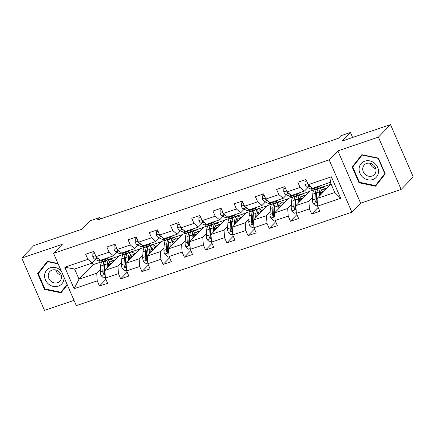 <?xml version="1.0" encoding="UTF-8"?>
<svg xmlns="http://www.w3.org/2000/svg" width="435" height="435" viewBox="0 0 435 435"><rect width="100%" height="100%" fill="white"/><g stroke="black" fill="none" stroke-linecap="round" stroke-linejoin="round"><path stroke-width="0.65" d="M401.152 189.448L413.25 176.942L390.499 124.622L378.401 137.128L337.87 150.874L329.159 159.873L351.904 212.193L360.615 203.194L401.152 189.448L378.401 137.128M329.159 159.873L53.576 253.317L76.321 305.636L351.904 212.193M53.576 253.317L62.287 244.312L21.75 258.058L44.5 310.378L74.032 300.362M21.75 258.058L33.848 245.552L82.139 229.18L90.366 220.675L99.887 217.446L97.467 219.947L338.501 138.221L340.92 135.72L350.441 132.49L342.214 140.994L390.499 124.622M331.068 184.021L317.066 198.49L334.749 192.493L330.323 182.308L312.64 188.306L308.246 184.652L306.001 179.492L297.839 182.26L300.085 187.42L286.844 192.014A4.16 1.675 71.3 0 0 288.231 193.483L290.042 194.353M308.246 184.652L331.372 176.811L340.714 198.306L317.594 206.146L319.834 211.307L311.672 214.074L318.137 207.397M95.624 259.57L92.285 263.023L74.602 269.02L64.766 267.21L74.108 288.704L97.233 280.863L99.479 286.023L107.641 283.256L105.395 278.095L118.456 273.664L120.696 278.83L128.858 276.062L126.618 270.902L139.673 266.47L141.919 271.63L150.08 268.868L147.835 263.702L160.89 259.276L163.136 264.436L171.298 261.669L169.052 256.509L182.113 252.082L184.358 257.243L192.52 254.475L190.274 249.315L203.33 244.889L205.576 250.049L213.737 247.281L211.492 242.121L224.552 237.689L226.798 242.855L234.954 240.087L232.714 234.927L245.77 230.496L248.015 235.656L256.177 232.894L253.931 227.728L266.992 223.302L269.232 228.462L277.394 225.694L275.154 220.534L288.209 216.108L290.455 221.268L298.617 218.5L296.371 213.34L309.432 208.914L311.672 214.074M64.766 267.21L87.886 259.369L85.646 254.209L93.808 251.441L96.048 256.601L109.109 252.175L106.863 247.009L115.025 244.242L117.271 249.407L130.326 244.976L128.086 239.815L136.242 237.048L138.488 242.208L151.549 237.782L149.303 232.622L157.465 229.854L159.71 235.014L172.766 230.588L170.52 225.428L178.682 222.66L180.927 227.82L193.988 223.394L191.743 218.234L199.904 215.466L202.15 220.627L215.205 216.2L212.96 211.035L221.121 208.267L223.367 213.433L236.428 209.001L234.182 203.841L242.344 201.073L244.584 206.233L257.645 201.807L255.399 196.647L263.561 193.879L265.807 199.04L278.862 194.614L276.622 189.453L284.784 186.686L287.024 191.846L291.423 195.5L304.478 191.074L307.817 187.621M296.371 213.34L295.849 205.684L309.883 191.177L322.939 186.751L322.389 187.316M316.979 192.912L316.484 193.423M312.586 197.452L308.904 201.253L295.849 205.684M304.478 191.074L300.085 187.42M309.432 208.914L308.904 201.253M265.578 198.518L265.622 199.214L270.2 202.699L283.261 198.268L286.6 194.815M275.154 220.534L274.626 212.878L288.661 198.371L301.721 193.945L301.172 194.516M295.756 200.105L295.262 200.617M291.368 204.646L287.687 208.452L274.626 212.878M283.261 198.268L278.862 194.614M288.209 216.108L287.687 208.452M244.584 206.233L248.983 209.893L262.039 205.461L265.383 202.014M253.931 227.728L253.409 220.072L267.443 205.565L280.499 201.139L279.95 201.709M274.539 207.299L274.045 207.81M270.146 211.84L266.465 215.646L253.409 220.072M262.039 205.461L257.645 201.807M266.992 223.302L266.465 215.646M223.139 212.911L223.182 213.601L227.761 217.087L240.821 212.661L244.16 209.208M232.714 234.927L232.187 227.266L246.221 212.764L259.282 208.332L258.733 208.903M253.322 214.498L252.827 215.01M248.929 219.039L245.248 222.84L232.187 227.266M240.821 212.661L236.428 209.001M245.77 230.496L245.248 222.84M202.15 220.627L206.543 224.281L219.599 219.854L222.943 216.402M211.492 242.121L210.97 234.465L225.004 219.958L238.065 215.526L237.51 216.097M232.1 221.692L231.605 222.203M227.706 226.233L224.03 230.033L210.97 234.465M219.599 219.854L215.205 216.2M224.552 237.689L224.03 230.033M180.927 227.82L185.321 231.474L198.382 227.048L201.72 223.595M190.274 249.315L189.752 241.659L203.787 227.152L216.842 222.725L216.293 223.291M210.883 228.886L210.388 229.397M206.489 233.426L202.808 237.227L189.752 241.659M198.382 227.048L193.988 223.394M203.33 244.889L202.808 237.227M159.482 234.492L159.525 235.188L164.104 238.674L177.159 234.242L180.503 230.789M169.052 256.509L168.53 248.853L182.564 234.345L195.625 229.919L195.07 230.49M189.66 236.08L189.165 236.591M185.267 240.62L181.591 244.426L168.53 248.853M177.159 234.242L172.766 230.588M182.113 252.082L181.591 244.426M138.488 242.208L142.887 245.867L155.942 241.436L159.281 237.988M147.835 263.702L147.313 256.046L161.347 241.539L174.402 237.113L173.853 237.684M168.443 243.274L167.948 243.785M164.049 247.814L160.368 251.62L147.313 256.046M155.942 241.436L151.549 237.782M160.89 259.276L160.368 251.62M117.271 249.407L121.664 253.061L134.725 248.635L138.064 245.182M126.618 270.902L126.09 263.24L140.124 248.738L153.185 244.307L152.636 244.878M147.22 250.473L146.725 250.984M142.832 255.013L139.151 258.814L126.09 263.24M134.725 248.635L130.326 244.976M139.673 266.47L139.151 258.814M95.825 256.079L95.869 256.77L100.447 260.255L113.502 255.829L116.841 252.376M105.395 278.095L104.873 270.44L118.907 255.932L131.963 251.501L131.413 252.072M126.003 257.667L125.508 258.178M121.61 262.207L117.928 266.008L104.873 270.44M113.502 255.829L109.109 252.175M118.456 273.664L117.928 266.008M92.318 262.985L93.063 264.692L110.746 258.7L110.196 259.265M104.781 264.861L104.286 265.372M100.393 269.401L96.711 273.202L79.029 279.199L93.063 264.692M92.285 263.023L87.886 259.369M97.233 280.863L96.711 273.202M74.108 288.704L79.029 279.199L74.602 269.02M352.606 137.471L350.441 132.49M100.523 218.914L99.887 217.446M110.381 259.276L110.746 258.7M110.805 258.841L118.673 256.171M131.598 252.082L131.963 251.501M132.028 251.642L139.891 248.978M152.821 244.889L153.185 244.307M153.245 244.448L161.113 241.784M174.038 237.695L174.402 237.113M174.468 237.254L182.33 234.59M195.261 230.501L195.625 229.919M195.685 230.061L203.553 227.391M216.478 223.302L216.842 222.725M216.902 222.867L224.77 220.197M237.7 216.108L238.065 215.526M238.124 215.668L245.992 213.003M258.917 208.914L259.282 208.332M259.342 208.474L267.21 205.809M280.14 201.72L280.499 201.139M280.564 201.28L288.427 198.616M301.357 194.527L301.721 193.945M301.781 194.086L309.649 191.416M322.574 187.327L322.939 186.751M323.004 186.892L330.866 184.222M340.714 198.306L334.749 192.493M330.323 182.308L331.372 176.811M317.594 206.146L317.066 198.49M99.479 286.023L105.939 279.346M112.926 260.641L115.041 259.923M134.149 253.447L136.264 252.73M120.696 278.83L127.161 272.147M155.366 246.253L157.481 245.536M141.919 271.63L148.378 264.953M176.583 239.054L178.703 238.342M163.136 264.436L169.596 257.759M197.805 231.86L199.921 231.143M184.358 257.243L190.818 250.565M219.022 224.667L221.143 223.949M205.576 250.049L212.035 243.372M240.245 217.473L242.36 216.755M226.798 242.855L233.258 236.172M261.462 210.279L263.577 209.561M248.015 235.656L254.475 228.979M282.685 203.08L284.8 202.367M269.232 228.462L275.698 221.785M303.902 195.886L306.017 195.168M290.455 221.268L296.915 214.591M325.124 188.692L327.24 187.974M58.007 263.518L47.355 261.31L37.655 273.642L44.506 289.4L61.058 292.826L67.3 284.892M337.87 150.874L360.615 203.194M378.396 158.106L361.844 154.681L352.143 167.007L358.995 182.765L375.546 186.191L385.247 173.864L378.396 158.106M47.681 261.381L39.775 271.734M44.963 288.927L44.506 289.4M39.688 271.538L37.655 273.642M362.17 154.746L354.259 165.104M359.451 182.292L358.995 182.765M354.172 164.908L352.143 167.007M94.417 252.844L92.894 253.36L92.764 256.65A4.16 1.675 71.3 0 0 94.672 259.113L98.299 260.859A12.006 4.834 71.3 0 0 100.251 261.082L102.834 260.206A12.006 4.834 71.3 0 0 103.59 259.749M105.254 258.624A12.006 4.834 71.3 0 0 107.053 258.776A12.006 4.834 71.3 0 0 108.386 257.563M94.248 252.463L92.894 253.36M101.04 260.054A12.006 4.834 71.3 0 0 102.834 260.206M107.053 258.776L104.465 259.651A12.006 4.834 -108.7 0 1 102.671 259.499M95.869 256.77A4.16 1.675 71.3 0 0 97.255 258.238L99.06 259.108M108.282 266.911L108.391 264.975A9.967 4.013 -108.7 0 1 110.142 261.304A9.967 4.013 -108.7 0 1 112.828 262.213M107.135 268.096L107.38 263.795A12.006 4.834 -108.7 0 1 109.484 259.374A12.006 4.834 -108.7 0 1 113.644 261.37M105.346 277.367L103.59 277.965L101.002 275.594A4.16 1.675 -108.7 0 1 100.246 271.935L100.577 266.1A12.006 4.834 -108.7 0 1 102.687 261.68L105.27 260.804A12.006 4.834 71.3 0 0 103.16 265.225L102.834 271.059A4.16 1.675 71.3 0 0 103.182 273.599L103.546 274.11L104.395 274.191L104.813 273.044A4.16 1.675 -108.7 0 1 104.465 270.505L104.791 264.67A12.006 4.834 -108.7 0 1 106.901 260.25L109.484 259.374M111.126 263.969A9.967 4.013 71.3 0 0 109.038 262.305M110.691 264.42A12.006 4.834 71.3 0 0 109.011 262.359M106.145 260.706A12.006 4.834 71.3 0 0 105.27 260.804M103.182 273.599L103.878 272.875A2.121 0.854 -108.7 0 1 103.845 272.239L104.177 266.405A9.967 4.013 -108.7 0 1 104.9 263.599M108.571 263.605A9.967 4.013 -108.7 0 1 109.995 265.138M61.286 271.054A10.201 9.14 -135.9 0 0 51.118 267.547A10.201 9.14 -135.9 0 0 44.647 274.969A10.201 9.14 -135.9 0 0 53.347 286.426A10.201 9.14 -135.9 0 0 63.961 278.965A10.201 9.14 -135.9 0 0 63.978 277.242M61.487 277.748A6.982 6.259 -135.9 0 0 57.507 270.619A6.982 6.259 -135.9 0 0 49.856 271.522A6.982 6.259 -135.9 0 0 48.269 275.007A6.982 6.259 -135.9 0 0 52.249 282.136A6.982 6.259 -135.9 0 0 59.894 281.233A6.982 6.259 -135.9 0 0 61.487 277.748M67.224 284.713L60.943 292.233L44.908 288.916L38.269 273.648L47.665 261.701L58.165 263.876M47.932 261.43L47.665 261.701M67.093 284.414L60.943 292.233M55.751 269.95A6.982 6.259 -135.9 0 0 61.275 275.295M364.791 161.146A10.201 9.14 -135.9 0 0 359.946 173.337A10.201 9.14 -135.9 0 0 372.784 179.53A10.201 9.14 -135.9 0 0 377.629 167.339A10.201 9.14 -135.9 0 0 364.791 161.146M366.629 163.451A6.982 6.259 -135.9 0 0 364.345 164.887A6.982 6.259 -135.9 0 0 364.035 173.097A6.982 6.259 -135.9 0 0 372.099 176.039A6.982 6.259 -135.9 0 0 374.383 174.598A6.982 6.259 -135.9 0 0 374.687 166.393A6.982 6.259 -135.9 0 0 366.629 163.451M370.234 163.315A6.982 6.259 -135.9 0 0 375.758 168.66M385.165 173.685L375.427 185.604L359.392 182.281L352.752 167.013L362.154 155.072L378.189 158.389L384.828 173.657L375.427 185.604M362.415 154.8L362.154 155.072M115.634 245.644L114.111 246.166L113.981 249.451A4.16 1.675 71.3 0 0 115.889 251.919L119.516 253.665A12.006 4.834 71.3 0 0 121.468 253.888L124.057 253.012A12.006 4.834 71.3 0 0 124.807 252.556M126.476 251.43A12.006 4.834 71.3 0 0 128.271 251.582A12.006 4.834 71.3 0 0 129.603 250.37M115.471 245.264L114.111 246.166M122.257 252.86A12.006 4.834 71.3 0 0 124.057 253.012M128.271 251.582L125.688 252.458A12.006 4.834 -108.7 0 1 123.893 252.305M117.042 248.885L117.086 249.576A4.16 1.675 71.3 0 0 118.478 251.038L120.283 251.914M136.856 238.451L135.328 238.967L135.198 242.257A4.16 1.675 71.3 0 0 137.112 244.72L140.739 246.471A12.006 4.834 71.3 0 0 142.691 246.694L145.274 245.818A12.006 4.834 71.3 0 0 146.029 245.356M147.693 244.236A12.006 4.834 71.3 0 0 149.488 244.388A12.006 4.834 71.3 0 0 150.82 243.176M136.688 238.07L135.328 238.967M143.479 245.666A12.006 4.834 71.3 0 0 145.274 245.818M149.488 244.388L146.905 245.264A12.006 4.834 -108.7 0 1 145.111 245.112M138.265 241.691L138.308 242.382A4.16 1.675 71.3 0 0 139.695 243.845L141.5 244.715M129.499 259.717L129.608 257.781A9.967 4.013 -108.7 0 1 131.359 254.111A9.967 4.013 -108.7 0 1 134.051 255.013M128.352 260.902L128.597 256.601A12.006 4.834 -108.7 0 1 130.707 252.175A12.006 4.834 -108.7 0 1 134.866 254.17M126.563 270.173L124.807 270.766L122.219 268.4A4.16 1.675 -108.7 0 1 121.468 264.741L121.795 258.907A12.006 4.834 -108.7 0 1 123.904 254.48L126.487 253.605A12.006 4.834 71.3 0 0 124.383 258.031L124.051 263.866A4.16 1.675 71.3 0 0 124.405 266.405L124.769 266.916L125.617 266.998L126.036 265.85A4.16 1.675 -108.7 0 1 125.682 263.311L126.014 257.476A12.006 4.834 -108.7 0 1 128.124 253.056L130.707 252.175M132.349 256.775A9.967 4.013 71.3 0 0 130.261 255.111M131.914 257.226A12.006 4.834 71.3 0 0 130.228 255.166M127.368 253.513A12.006 4.834 71.3 0 0 126.487 253.605M124.405 266.405L125.101 265.682A2.121 0.854 -108.7 0 1 125.062 265.046L125.394 259.211A9.967 4.013 -108.7 0 1 126.123 256.405M129.788 256.411A9.967 4.013 -108.7 0 1 131.218 257.944M150.722 252.523L150.831 250.587A9.967 4.013 -108.7 0 1 152.582 246.917A9.967 4.013 -108.7 0 1 155.268 247.819M149.575 253.708L149.819 249.407A12.006 4.834 -108.7 0 1 151.924 244.981A12.006 4.834 -108.7 0 1 156.083 246.977M147.786 262.979L146.029 263.572L143.441 261.207A4.16 1.675 -108.7 0 1 142.685 257.547L143.017 251.713A12.006 4.834 -108.7 0 1 145.127 247.287L147.71 246.411A12.006 4.834 71.3 0 0 145.6 250.837L145.274 256.672A4.16 1.675 71.3 0 0 145.622 259.206L145.986 259.722L146.834 259.804L147.253 258.656A4.16 1.675 -108.7 0 1 146.905 256.117L147.231 250.283A12.006 4.834 -108.7 0 1 149.341 245.857L151.924 244.981M153.566 249.581A9.967 4.013 71.3 0 0 151.478 247.912M153.131 250.027A12.006 4.834 71.3 0 0 151.451 247.966M148.585 246.319A12.006 4.834 71.3 0 0 147.71 246.411M145.622 259.206L146.318 258.488A2.121 0.854 -108.7 0 1 146.285 257.852L146.611 252.017A9.967 4.013 -108.7 0 1 147.34 249.211M151.01 249.211A9.967 4.013 -108.7 0 1 152.435 250.75M158.074 231.257L156.551 231.773L156.421 235.063A4.16 1.675 71.3 0 0 158.329 237.526L161.956 239.272A12.006 4.834 71.3 0 0 163.908 239.5L166.491 238.625A12.006 4.834 71.3 0 0 167.247 238.162M168.916 237.042A12.006 4.834 71.3 0 0 170.71 237.195A12.006 4.834 71.3 0 0 172.042 235.982M157.91 230.876L156.551 231.773M164.696 238.467A12.006 4.834 71.3 0 0 166.491 238.625M170.71 237.195L168.127 238.07A12.006 4.834 -108.7 0 1 166.328 237.918M159.525 235.188A4.16 1.675 71.3 0 0 160.917 236.651L162.723 237.521M179.296 224.063L177.768 224.58L177.638 227.869A4.16 1.675 71.3 0 0 179.552 230.332L183.173 232.078A12.006 4.834 71.3 0 0 185.131 232.306L187.713 231.425A12.006 4.834 71.3 0 0 188.469 230.969M190.133 229.843A12.006 4.834 71.3 0 0 191.927 230.001A12.006 4.834 71.3 0 0 193.26 228.783M179.128 223.682L177.768 224.58M185.919 231.273A12.006 4.834 71.3 0 0 187.713 231.425M191.927 230.001L189.345 230.876A12.006 4.834 -108.7 0 1 187.55 230.724M180.699 227.298L180.742 227.989A4.16 1.675 71.3 0 0 182.134 229.457L183.94 230.327M200.513 216.869L198.991 217.386L198.86 220.675A4.16 1.675 71.3 0 0 200.769 223.139L204.396 224.884A12.006 4.834 71.3 0 0 206.348 225.107L208.93 224.232A12.006 4.834 71.3 0 0 209.686 223.775M211.356 222.649A12.006 4.834 71.3 0 0 213.15 222.802A12.006 4.834 71.3 0 0 214.482 221.589M200.35 216.489L198.991 217.386M207.136 224.079A12.006 4.834 71.3 0 0 208.93 224.232M213.15 222.802L210.567 223.677A12.006 4.834 -108.7 0 1 208.767 223.525M201.922 220.105L201.965 220.795A4.16 1.675 71.3 0 0 203.352 222.263L205.162 223.133M171.939 245.329L172.048 243.393A9.967 4.013 -108.7 0 1 173.799 239.718A9.967 4.013 -108.7 0 1 176.49 240.626M170.792 246.514L171.037 242.208A12.006 4.834 -108.7 0 1 173.146 237.787A12.006 4.834 -108.7 0 1 177.306 239.783M169.003 255.785L167.247 256.378L164.658 254.013A4.16 1.675 -108.7 0 1 163.908 250.353L164.234 244.519A12.006 4.834 -108.7 0 1 166.344 240.093L168.927 239.217A12.006 4.834 71.3 0 0 166.822 243.638L166.491 249.472A4.16 1.675 71.3 0 0 166.844 252.012L167.209 252.528L168.057 252.61L168.475 251.457A4.16 1.675 -108.7 0 1 168.122 248.923L168.454 243.089A12.006 4.834 -108.7 0 1 170.563 238.663L173.146 237.787M174.788 242.387A9.967 4.013 71.3 0 0 172.7 240.718M174.353 242.833A12.006 4.834 71.3 0 0 172.668 240.772M169.808 239.125A12.006 4.834 71.3 0 0 168.927 239.217M166.844 252.012L167.54 251.294A2.121 0.854 -108.7 0 1 167.502 250.652L167.834 244.818A9.967 4.013 -108.7 0 1 168.562 242.018M172.227 242.018A9.967 4.013 -108.7 0 1 173.657 243.556M193.162 238.135L193.27 236.194A9.967 4.013 -108.7 0 1 195.021 232.524A9.967 4.013 -108.7 0 1 197.708 233.432M192.014 239.321L192.254 235.014A12.006 4.834 -108.7 0 1 194.363 230.593A12.006 4.834 -108.7 0 1 198.523 232.589M190.225 248.586L188.469 249.184L185.881 246.819A4.16 1.675 -108.7 0 1 185.125 243.154L185.457 237.32A12.006 4.834 -108.7 0 1 187.561 232.899L190.149 232.024A12.006 4.834 71.3 0 0 188.04 236.444L187.708 242.279A4.16 1.675 71.3 0 0 188.061 244.818L188.426 245.329L189.274 245.416L189.693 244.263A4.16 1.675 -108.7 0 1 189.345 241.724L189.671 235.89A12.006 4.834 -108.7 0 1 191.781 231.469L194.363 230.593M196.006 235.188A9.967 4.013 71.3 0 0 193.918 233.524M195.571 235.639A12.006 4.834 71.3 0 0 193.89 233.579M191.025 231.926A12.006 4.834 71.3 0 0 190.149 232.024M188.061 244.818L188.757 244.1A2.121 0.854 -108.7 0 1 188.725 243.459L189.051 237.624A9.967 4.013 -108.7 0 1 189.78 234.824M193.45 234.824A9.967 4.013 -108.7 0 1 194.875 236.363M214.379 230.936L214.488 229A9.967 4.013 -108.7 0 1 216.238 225.33A9.967 4.013 -108.7 0 1 218.93 226.238M213.232 232.121L213.476 227.82A12.006 4.834 -108.7 0 1 215.586 223.4A12.006 4.834 -108.7 0 1 219.746 225.395M211.443 241.392L209.686 241.99L207.098 239.62A4.16 1.675 -108.7 0 1 206.348 235.96L206.674 230.126A12.006 4.834 -108.7 0 1 208.784 225.705L211.367 224.83A12.006 4.834 71.3 0 0 209.257 229.25L208.93 235.085A4.16 1.675 71.3 0 0 209.278 237.624L209.648 238.135L210.496 238.217L210.915 237.07A4.16 1.675 -108.7 0 1 210.562 234.53L210.893 228.696A12.006 4.834 -108.7 0 1 212.998 224.275L215.586 223.4M217.228 227.994A9.967 4.013 71.3 0 0 215.14 226.33M216.793 228.446A12.006 4.834 71.3 0 0 215.107 226.385M212.247 224.732A12.006 4.834 71.3 0 0 211.367 224.83M209.278 237.624L209.98 236.901A2.121 0.854 -108.7 0 1 209.942 236.265L210.274 230.43A9.967 4.013 -108.7 0 1 211.002 227.625M214.667 227.63A9.967 4.013 -108.7 0 1 216.097 229.163M221.73 209.67L220.208 210.192L220.077 213.476A4.16 1.675 71.3 0 0 221.991 215.945L225.613 217.69A12.006 4.834 71.3 0 0 227.565 217.913L230.153 217.038A12.006 4.834 71.3 0 0 230.909 216.581M232.573 215.456A12.006 4.834 71.3 0 0 234.367 215.608A12.006 4.834 71.3 0 0 235.699 214.395M221.567 209.289L220.208 210.192M228.359 216.886A12.006 4.834 71.3 0 0 230.153 217.038M234.367 215.608L231.784 216.483A12.006 4.834 -108.7 0 1 229.99 216.331M223.182 213.601A4.16 1.675 71.3 0 0 224.574 215.064L226.379 215.939M235.601 223.742L235.71 221.806A9.967 4.013 -108.7 0 1 237.461 218.136A9.967 4.013 -108.7 0 1 240.147 219.039M234.454 224.928L234.693 220.627A12.006 4.834 -108.7 0 1 236.803 216.2A12.006 4.834 -108.7 0 1 240.963 218.196M232.665 234.199L230.909 234.791L228.315 232.426A4.16 1.675 -108.7 0 1 227.565 228.767L227.896 222.932A12.006 4.834 -108.7 0 1 230.001 218.511L232.589 217.63A12.006 4.834 71.3 0 0 230.479 222.057L230.148 227.891A4.16 1.675 71.3 0 0 230.501 230.43L230.865 230.941L231.714 231.023L232.132 229.876A4.16 1.675 -108.7 0 1 231.779 227.336L232.111 221.502A12.006 4.834 -108.7 0 1 234.22 217.081L236.803 216.2M238.445 220.801A9.967 4.013 71.3 0 0 236.357 219.137M238.01 221.252A12.006 4.834 71.3 0 0 236.33 219.191M233.464 217.538A12.006 4.834 71.3 0 0 232.589 217.63M230.501 230.43L231.197 229.707A2.121 0.854 -108.7 0 1 231.164 229.071L231.491 223.237A9.967 4.013 -108.7 0 1 232.219 220.431M235.89 220.436A9.967 4.013 -108.7 0 1 237.314 221.97M242.953 202.476L241.43 202.993L241.3 206.282A4.16 1.675 71.3 0 0 243.208 208.746L246.835 210.496A12.006 4.834 71.3 0 0 248.787 210.719L251.37 209.844A12.006 4.834 71.3 0 0 252.126 209.387M253.795 208.262A12.006 4.834 71.3 0 0 255.59 208.414A12.006 4.834 71.3 0 0 256.922 207.201M242.784 202.096L241.43 202.993M249.576 209.692A12.006 4.834 71.3 0 0 251.37 209.844M255.59 208.414L253.001 209.289A12.006 4.834 -108.7 0 1 251.207 209.137M244.361 205.717L244.405 206.407A4.16 1.675 71.3 0 0 245.791 207.87L247.602 208.74M256.819 216.548L256.927 214.613A9.967 4.013 -108.7 0 1 258.678 210.942A9.967 4.013 -108.7 0 1 261.37 211.845M255.671 217.734L255.916 213.433A12.006 4.834 -108.7 0 1 258.026 209.007A12.006 4.834 -108.7 0 1 262.185 211.002M253.882 227.005L252.126 227.597L249.538 225.232A4.16 1.675 -108.7 0 1 248.782 221.573L249.114 215.738A12.006 4.834 -108.7 0 1 251.223 211.312L253.806 210.437A12.006 4.834 71.3 0 0 251.696 214.863L251.37 220.697A4.16 1.675 71.3 0 0 251.718 223.231L252.088 223.748L252.931 223.829L253.355 222.682A4.16 1.675 -108.7 0 1 253.001 220.143L253.328 214.308A12.006 4.834 -108.7 0 1 255.437 209.882L258.026 209.007M259.662 213.607A9.967 4.013 71.3 0 0 257.574 211.937M259.233 214.058A12.006 4.834 71.3 0 0 257.547 211.992M254.687 210.344A12.006 4.834 71.3 0 0 253.806 210.437M251.718 223.231L252.414 222.513A2.121 0.854 -108.7 0 1 252.382 221.877L252.713 216.043A9.967 4.013 -108.7 0 1 253.436 213.237M257.107 213.237A9.967 4.013 -108.7 0 1 258.531 214.776M264.17 195.282L262.648 195.799L262.517 199.089A4.16 1.675 71.3 0 0 264.426 201.552L268.052 203.297A12.006 4.834 71.3 0 0 270.005 203.526L272.593 202.65A12.006 4.834 71.3 0 0 273.343 202.188M275.012 201.068A12.006 4.834 71.3 0 0 276.807 201.22A12.006 4.834 71.3 0 0 278.139 200.008M264.007 194.902L262.648 195.799M270.793 202.492A12.006 4.834 71.3 0 0 272.593 202.65M276.807 201.22L274.224 202.096A12.006 4.834 -108.7 0 1 272.43 201.943M265.622 199.214A4.16 1.675 71.3 0 0 267.014 200.676L268.819 201.546M278.041 209.355L278.15 207.419A9.967 4.013 -108.7 0 1 279.901 203.743A9.967 4.013 -108.7 0 1 282.587 204.651M276.894 210.54L277.133 206.233A12.006 4.834 -108.7 0 1 279.243 201.813A12.006 4.834 -108.7 0 1 283.402 203.808M275.105 219.811L273.349 220.404L270.755 218.038A4.16 1.675 -108.7 0 1 270.005 214.379L270.331 208.544A12.006 4.834 -108.7 0 1 272.44 204.118L275.029 203.243A12.006 4.834 71.3 0 0 272.919 207.664L272.587 213.498A4.16 1.675 71.3 0 0 272.941 216.037L273.305 216.554L274.153 216.635L274.572 215.483A4.16 1.675 -108.7 0 1 274.219 212.949L274.55 207.114A12.006 4.834 -108.7 0 1 276.66 202.688L279.243 201.813M280.885 206.413A9.967 4.013 71.3 0 0 278.797 204.744M280.45 206.859A12.006 4.834 71.3 0 0 278.764 204.798M275.904 203.15A12.006 4.834 71.3 0 0 275.029 203.243M272.941 216.037L273.637 215.32A2.121 0.854 -108.7 0 1 273.604 214.678L273.93 208.843A9.967 4.013 -108.7 0 1 274.659 206.043M278.329 206.043A9.967 4.013 -108.7 0 1 279.754 207.582M285.393 188.089L283.87 188.605L283.74 191.895A4.16 1.675 71.3 0 0 285.648 194.358L289.275 196.103A12.006 4.834 71.3 0 0 291.227 196.332L293.81 195.451A12.006 4.834 71.3 0 0 294.566 194.994M296.23 193.869A12.006 4.834 71.3 0 0 298.029 194.026A12.006 4.834 71.3 0 0 299.362 192.808M285.224 187.708L283.87 188.605M292.015 195.299A12.006 4.834 71.3 0 0 293.81 195.451M298.029 194.026L295.441 194.902A12.006 4.834 -108.7 0 1 293.647 194.75M286.801 191.324L286.844 192.014M299.258 202.161L299.367 200.22A9.967 4.013 -108.7 0 1 301.118 196.549A9.967 4.013 -108.7 0 1 303.809 197.457M298.111 203.346L298.356 199.04A12.006 4.834 -108.7 0 1 300.465 194.619A12.006 4.834 -108.7 0 1 304.62 196.615M296.322 212.612L294.566 213.21L291.977 210.844A4.16 1.675 -108.7 0 1 291.222 207.18L291.553 201.345A12.006 4.834 -108.7 0 1 293.663 196.924L296.246 196.049A12.006 4.834 71.3 0 0 294.136 200.47L293.81 206.304A4.16 1.675 71.3 0 0 294.158 208.843L294.522 209.355L295.37 209.442L295.789 208.289A4.16 1.675 -108.7 0 1 295.441 205.75L295.767 199.915A12.006 4.834 -108.7 0 1 297.877 195.494L300.465 194.619M302.102 199.214A9.967 4.013 71.3 0 0 300.014 197.55M301.667 199.665A12.006 4.834 71.3 0 0 299.987 197.604M297.121 195.951A12.006 4.834 71.3 0 0 296.246 196.049M294.158 208.843L294.854 208.126A2.121 0.854 -108.7 0 1 294.821 207.484L295.153 201.65A9.967 4.013 -108.7 0 1 295.876 198.849M299.546 198.849A9.967 4.013 -108.7 0 1 300.971 200.388M306.61 180.895L305.087 181.411L304.957 184.701A4.16 1.675 71.3 0 0 306.865 187.164L310.492 188.91A12.006 4.834 71.3 0 0 312.444 189.133L315.032 188.257A12.006 4.834 71.3 0 0 315.783 187.8M317.452 186.675A12.006 4.834 71.3 0 0 319.246 186.827A12.006 4.834 71.3 0 0 320.579 185.614M306.447 180.514L305.087 181.411M313.233 188.105A12.006 4.834 71.3 0 0 315.032 188.257M319.246 186.827L316.664 187.702A12.006 4.834 -108.7 0 1 314.869 187.55M308.018 184.13L308.062 184.821A4.16 1.675 71.3 0 0 309.454 186.289L311.259 187.159M320.475 194.962L320.59 193.026A9.967 4.013 -108.7 0 1 322.335 189.355A9.967 4.013 -108.7 0 1 325.027 190.264M319.328 196.147L319.573 191.846A12.006 4.834 -108.7 0 1 321.683 187.425A12.006 4.834 -108.7 0 1 325.842 189.421M317.539 205.418L315.788 206.016L313.195 203.645A4.16 1.675 -108.7 0 1 312.444 199.986L312.77 194.151A12.006 4.834 -108.7 0 1 314.88 189.731L317.463 188.855A12.006 4.834 71.3 0 0 315.359 193.276L315.027 199.11A4.16 1.675 71.3 0 0 315.38 201.65L315.745 202.161L316.593 202.242L317.012 201.095A4.16 1.675 -108.7 0 1 316.658 198.556L316.99 192.721A12.006 4.834 -108.7 0 1 319.1 188.301L321.683 187.425M323.325 192.02A9.967 4.013 71.3 0 0 321.237 190.356M322.89 192.471A12.006 4.834 71.3 0 0 321.204 190.41M318.344 188.757A12.006 4.834 71.3 0 0 317.463 188.855M315.38 201.65L316.076 200.926A2.121 0.854 -108.7 0 1 316.038 200.29L316.37 194.456A9.967 4.013 -108.7 0 1 317.099 191.656M320.769 191.656A9.967 4.013 -108.7 0 1 322.194 193.189M95.613 255.601L92.764 256.568M100.338 260.168L98.299 260.859M97.255 258.238L94.672 259.113M101.067 275.654L105.134 274.278M104.791 264.67L107.38 263.795M100.577 266.1L103.16 265.225M104.465 270.505L104.971 270.336M100.246 271.935L102.834 271.059M116.836 248.407L113.986 249.369M121.555 252.974L119.516 253.665M118.478 251.038L115.889 251.919M138.053 241.207L135.203 242.175M142.778 245.775L140.739 246.471M139.695 243.845L137.112 244.72M122.284 268.46L126.351 267.079M126.014 257.476L128.597 256.601M121.795 258.907L124.383 258.031M125.682 263.311L126.194 263.137M121.468 264.741L124.051 263.866M143.506 261.266L147.574 259.885M147.231 250.283L149.819 249.407M143.017 251.713L145.6 250.837M146.905 256.117L147.411 255.943M142.685 257.547L145.274 256.672M159.275 234.014L156.421 234.982M163.995 238.581L161.956 239.272M160.917 236.651L158.329 237.526M180.492 226.82L177.643 227.788M185.218 231.387L183.173 232.078M182.134 229.457L179.552 230.332M201.715 219.626L198.86 220.594M206.435 224.194L204.396 224.884M203.352 222.263L200.769 223.139M164.724 254.073L168.791 252.691M168.454 243.089L171.037 242.208M164.234 244.519L166.822 243.638M168.122 248.923L168.628 248.749M163.908 250.353L166.491 249.472M185.941 246.873L190.013 245.498M189.671 235.89L192.254 235.014M185.457 237.32L188.04 236.444M189.345 241.724L189.85 241.555M185.125 243.154L187.708 242.279M207.163 239.68L211.231 238.304M210.893 228.696L213.476 227.82M206.674 230.126L209.257 229.25M210.562 234.53L211.067 234.362M206.348 235.96L208.93 235.085M222.932 212.432L220.083 213.395M227.657 217L225.613 217.69M224.574 215.064L221.991 215.945M228.38 232.486L232.453 231.105M232.111 221.502L234.693 220.627M227.896 222.932L230.479 222.057M231.779 227.336L232.29 227.162M227.565 228.767L230.148 227.891M244.149 205.233L241.3 206.201M248.874 209.8L246.835 210.496M245.791 207.87L243.208 208.746M249.603 225.292L253.67 223.911M253.328 214.308L255.916 213.433M249.114 215.738L251.696 214.863M253.001 220.143L253.507 219.969M248.782 221.573L251.37 220.697M265.372 198.039L262.522 199.007M270.097 202.607L268.052 203.297M267.014 200.676L264.426 201.552M270.82 218.098L274.893 216.717M274.55 207.114L277.133 206.233M270.331 208.544L272.919 207.664M274.219 212.949L274.73 212.775M270.005 214.379L272.587 213.498M286.589 190.845L283.74 191.813M291.314 195.413L289.275 196.103M288.231 193.483L285.648 194.358M292.043 210.899L296.11 209.523M295.767 199.915L298.356 199.04M291.553 201.345L294.136 200.47M295.441 205.75L295.947 205.581M291.222 207.18L293.81 206.304M307.811 183.652L304.962 184.619M312.531 188.219L310.492 188.91M309.454 186.289L306.865 187.164M313.26 203.705L317.332 202.329M316.99 192.721L319.573 191.846M312.77 194.151L315.359 193.276M316.658 198.556L317.169 198.387M312.444 199.986L315.027 199.11"/></g></svg>
